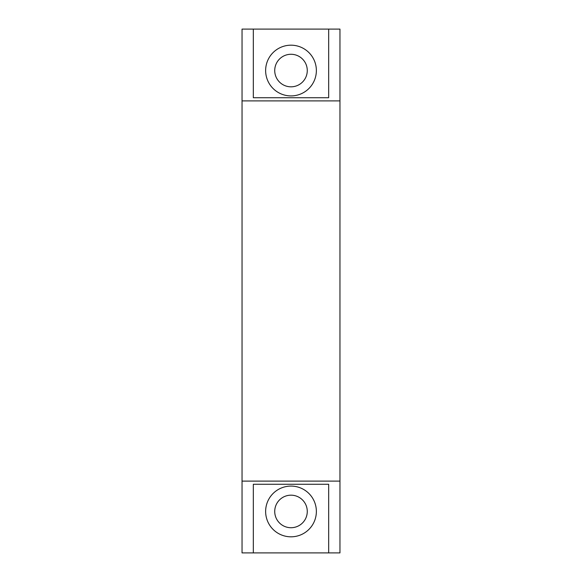 <?xml version="1.0" encoding="UTF-8"?>
<svg xmlns="http://www.w3.org/2000/svg" width="582" height="582" viewBox="0 0 582 582"><rect width="100%" height="100%" fill="white"/><g stroke="black" fill="none" stroke-linecap="round" stroke-linejoin="round"><path stroke-width="0.87" d="M307.274 70.546A16.274 16.274 0 0 1 291 86.82A16.274 16.274 0 0 1 274.726 70.546A16.274 16.274 0 0 1 291 54.279A16.274 16.274 0 0 1 307.274 70.546M316.368 70.546A25.368 25.368 0 0 0 291 45.185A25.368 25.368 0 0 0 265.632 70.546A25.368 25.368 0 0 0 291 95.914A25.368 25.368 0 0 0 316.368 70.546M307.274 511.454A16.274 16.274 0 0 1 291 527.721A16.274 16.274 0 0 1 274.726 511.454A16.274 16.274 0 0 1 291 495.18A16.274 16.274 0 0 1 307.274 511.454M316.368 511.454A25.368 25.368 0 0 0 291 486.086A25.368 25.368 0 0 0 265.632 511.454A25.368 25.368 0 0 0 291 536.815A25.368 25.368 0 0 0 316.368 511.454M242.039 29.1L242.039 100.89L339.961 100.89L339.961 29.1L328.67 29.1L328.67 97.732L253.33 97.732L253.33 29.1L242.039 29.1M339.961 100.89L339.961 481.11L242.039 481.11L242.039 100.89M242.039 481.11L242.039 552.9L253.33 552.9L253.33 484.268L328.67 484.268L328.67 552.9L253.33 552.9M339.961 481.11L339.961 552.9L328.67 552.9M253.33 29.1L328.67 29.1"/></g></svg>
